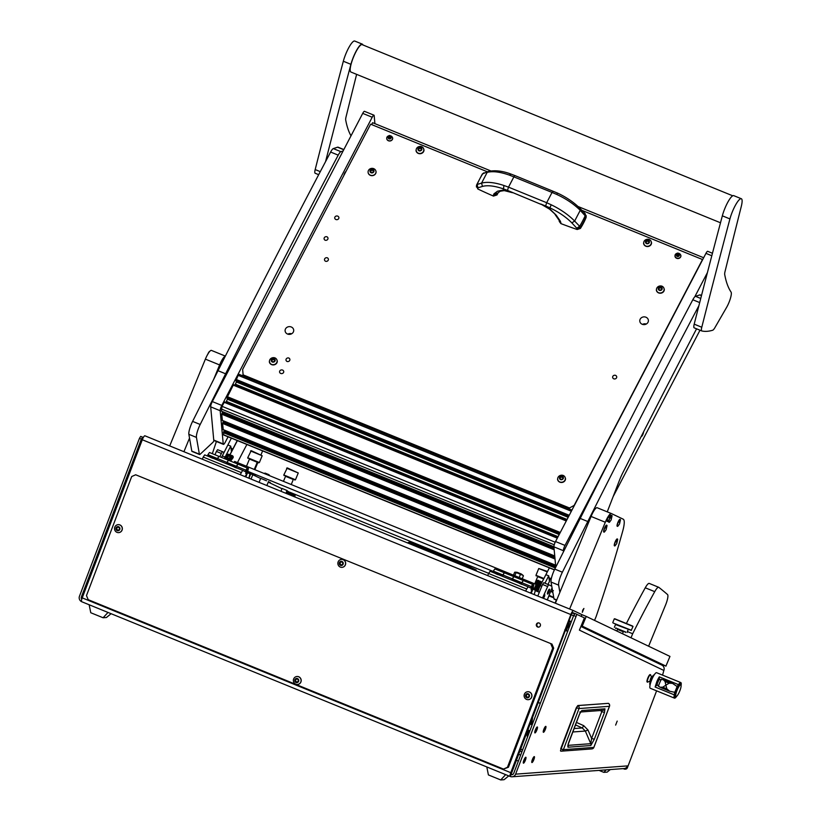 <?xml version="1.0" encoding="UTF-8"?>
<svg xmlns="http://www.w3.org/2000/svg" width="821" height="821" viewBox="0 0 821 821"><rect width="100%" height="100%" fill="white"/><g stroke="black" fill="none" stroke-linecap="round" stroke-linejoin="round"><path stroke-width="1.23" d="M535.518 731.562L536.78 728.35L535.518 731.562M537.262 726.975A3.202 0.708 112.2 0 0 535.405 729.848A3.202 0.708 112.2 0 0 534.923 732.917A3.202 0.708 112.2 0 0 534.994 732.927A3.202 0.708 112.2 0 0 536.852 730.054A3.202 0.708 112.2 0 0 537.345 726.985A3.202 0.708 112.2 0 0 537.262 726.975A3.202 0.708 112.2 0 0 535.405 729.848A3.202 0.708 112.2 0 0 534.923 732.917A3.202 0.708 112.2 0 0 534.994 732.927A3.202 0.708 112.2 0 0 536.852 730.054A3.202 0.708 112.2 0 0 537.345 726.985A3.202 0.708 112.2 0 0 537.262 726.975M543.995 730.936L545.257 727.724L543.995 730.936M545.739 726.349A3.202 0.708 112.2 0 0 543.882 729.222A3.202 0.708 112.2 0 0 543.399 732.291A3.202 0.708 112.2 0 0 543.471 732.301A3.202 0.708 112.2 0 0 545.329 729.428A3.202 0.708 112.2 0 0 545.811 726.359A3.202 0.708 112.2 0 0 545.739 726.349A3.202 0.708 112.2 0 0 543.882 729.222A3.202 0.708 112.2 0 0 543.399 732.291A3.202 0.708 112.2 0 0 543.471 732.301A3.202 0.708 112.2 0 0 545.329 729.428A3.202 0.708 112.2 0 0 545.811 726.359A3.202 0.708 112.2 0 0 545.739 726.349M532.501 761.19L533.773 757.978L532.501 761.19M534.245 756.603A3.202 0.708 112.2 0 0 532.398 759.476A3.202 0.708 112.2 0 0 531.905 762.545A3.202 0.708 112.2 0 0 531.987 762.555A3.202 0.708 112.2 0 0 533.835 759.682A3.202 0.708 112.2 0 0 534.327 756.613A3.202 0.708 112.2 0 0 534.245 756.603A3.202 0.708 112.2 0 0 532.398 759.476A3.202 0.708 112.2 0 0 531.905 762.545A3.202 0.708 112.2 0 0 531.987 762.555A3.202 0.708 112.2 0 0 533.835 759.682A3.202 0.708 112.2 0 0 534.327 756.613A3.202 0.708 112.2 0 0 534.245 756.603M524.024 761.816L525.296 758.604L524.024 761.816M525.768 757.229A3.202 0.708 112.2 0 0 523.921 760.102A3.202 0.708 112.2 0 0 523.429 763.171A3.202 0.708 112.2 0 0 523.511 763.181A3.202 0.708 112.2 0 0 525.358 760.308A3.202 0.708 112.2 0 0 525.851 757.239A3.202 0.708 112.2 0 0 525.768 757.229A3.202 0.708 112.2 0 0 523.921 760.102A3.202 0.708 112.2 0 0 523.429 763.171A3.202 0.708 112.2 0 0 523.511 763.181A3.202 0.708 112.2 0 0 525.358 760.308A3.202 0.708 112.2 0 0 525.851 757.239A3.202 0.708 112.2 0 0 525.768 757.229M615.627 725.097L617.197 721.095L615.627 725.097M539.151 623.016A2.155 2.083 -94.2 0 0 536.329 624.689A2.155 2.083 -94.2 0 0 538.555 627.162A2.155 2.083 -94.2 0 0 539.151 623.016M538.494 622.872A2.155 2.083 -94.2 0 0 538.812 627.131M654.07 675.088A5.254 1.16 112.2 0 0 653.998 675.036A5.254 1.16 112.2 0 0 653.865 675.016A5.254 1.16 112.2 0 0 651.576 678.043M81.577 601.629A4.197 4.074 -94.2 0 1 79.463 596.262L139.437 438.373L140.689 436.382L143.326 437.501M82.582 596.949L81.351 597.031L141.325 439.153L142.638 437.172L140.74 436.392M569.948 621.733L569.753 620.994L571.324 621.682M142.29 439.758L82.223 597.883L510.775 772.684L570.841 614.56L142.29 439.758A4.197 0.924 -67.8 0 1 144.906 435.797L573.448 610.588A4.197 0.924 112.2 0 1 573.469 610.598L581.381 614.375A4.197 0.924 112.2 0 1 581.371 616.427M510.775 772.684A4.197 0.924 112.2 0 0 510.221 776.492A4.197 0.924 112.2 0 0 510.323 776.512L571.354 614.519L572.658 612.538L574.803 613.554M623.18 768.61L624.206 769.031A2.104 2.032 -94.2 0 0 626.844 767.851L627.583 765.901A4.197 4.074 85.8 0 1 624.104 768.548L512.109 776.789A4.197 4.074 -94.2 0 0 515.598 774.152L627.583 765.901M81.772 601.711A4.197 0.924 -67.8 0 1 81.669 601.701A4.197 0.924 -67.8 0 1 82.223 597.883M144.906 435.797A4.197 0.924 -67.8 0 1 144.917 435.797L573.458 610.588A4.197 0.924 112.2 0 0 570.841 614.56M510.97 774.521L511.062 774.552A2.104 2.032 -94.2 0 0 513.7 773.382L573.674 615.493L574.987 613.513L576.876 614.282L515.598 774.152M510.323 776.512A4.197 4.074 -94.2 0 0 512.109 776.789M650.509 680.609A5.254 1.16 112.2 0 0 650.037 684.765A5.254 1.16 112.2 0 0 650.119 684.776M580.909 626.454L661.859 665.113A4.197 4.095 115.5 0 1 663.85 670.449L662.568 675.129M656.595 690.841L627.357 767.82A2.104 2.032 85.8 0 1 625.612 769.133L625.099 769.174M663.85 670.449L579.4 630.128L584.429 617.895L574.977 613.513M81.351 597.031A2.104 2.032 -94.2 0 0 81.772 599.238M570.338 624.268L568.82 623.539L569.62 621.6L571.118 622.215M568.82 623.539L570.379 624.176M565.638 629.553L566.572 629.943L569.138 623.693M566.572 629.943L565.648 629.533M566.151 629.738L569.753 620.994M560.486 750.681L576.568 707.846L579.01 708.554A2.412 2.34 85.8 0 0 577.994 705.578L576.568 707.846L577.994 705.578L608.412 703.34A2.412 2.34 85.8 0 1 609.418 706.317L609.459 706.204M580.601 711.992L602.942 710.339A2.412 2.34 -94.2 0 0 604.944 708.821L604.502 712.454L601.803 711.643L591.623 738.438L590.781 743.682L568.029 745.365M604.502 712.454L594.322 739.259L590.812 745.53L568.029 747.213C567.557 746.463 567.958 744.421 569.23 741.106L579.4 714.321L581.791 710.534A2.412 2.34 85.8 0 1 580.58 711.848M579.4 714.321L580.858 711.633L579.79 712.053M568.029 747.213A2.412 2.34 -94.2 0 0 568.019 745.427M590.812 745.53A2.412 2.34 -94.2 0 0 590.781 743.682L585.342 731.059L582.274 727.95L575.449 724.912M594.322 739.259L591.623 738.438L588 730.023L583.721 725.661L582.274 727.95L574.064 728.555M601.906 710.186L601.803 711.643L600.397 710.534M527.882 736.037A3.305 0.729 -67.8 0 1 527.4 736.386A3.305 0.729 -67.8 0 1 527.318 736.375A3.305 0.729 -67.8 0 1 527.564 733.923A3.305 0.729 -67.8 0 1 529.237 730.598M532.603 723.619A10.499 2.319 112.2 0 0 532.531 723.588A10.499 2.319 112.2 0 0 530.982 724.389M532.767 716.107L531.875 723.322M531.618 723.219L531.823 718.58M531.71 718.868L531.526 723.178M553.693 648.169L552.666 648.241L507.44 767.307L508.466 767.225L503.478 769.072L88.206 599.689L86.472 595.605L131.699 476.539L135.66 474.774L551.958 644.075L553.693 648.169L508.466 767.225M135.66 474.774L551.958 644.075M503.478 769.072L507.44 767.307M552.666 648.241L550.932 644.157M599.012 770.396L603.835 772.356L607.171 772.109L610.301 769.564M606.134 769.872L603.835 772.356M486.812 766.947L488.403 774.921L500.728 779.95L504.063 779.704L508.743 775.896M505.654 774.634L500.728 779.95M89.161 604.759L90.762 612.733L103.087 617.761L106.422 617.515L111.102 613.708M108.013 612.445L103.087 617.761M676.678 696.27A8.395 1.858 -67.8 0 1 674.482 698.137A8.395 1.858 -67.8 0 1 674.462 698.127A8.395 1.858 -67.8 0 1 674.287 694.853L674.831 691.867M676.843 686.941L678.485 684.652A8.395 1.858 -67.8 0 1 680.825 682.579A8.395 1.858 -67.8 0 1 680.845 682.59A8.395 1.858 -67.8 0 1 681.091 685.443M680.845 682.59A62.683 61.123 -64.5 0 0 679.819 684.437A6.301 1.396 112.2 0 0 679.809 684.427A6.301 1.396 112.2 0 0 676.155 689.702A6.301 1.396 112.2 0 0 675.036 696.095A6.301 1.396 112.2 0 0 675.047 696.095L676.022 696.495A6.301 1.396 112.2 0 0 679.675 691.231A6.301 1.396 112.2 0 0 680.804 684.837A6.301 1.396 112.2 0 0 680.783 684.827A6.301 1.396 112.2 0 0 677.13 690.102A6.301 1.396 112.2 0 0 676.011 696.485A6.301 1.396 112.2 0 0 676.022 696.495M680.825 682.579L656.615 672.707A8.395 1.858 112.2 0 0 651.761 679.675A8.395 1.858 112.2 0 0 650.263 688.255L674.482 698.137M656.667 685.514L656.964 684.57L660.002 687.29M674.287 694.853L655.127 687.033L656.985 684.632M669.166 683.195L665.872 685.155L666.847 688.86L669.587 691.19L674.77 692.329L677.161 686.52L672.481 683.359L669.166 683.195L665.082 681.533L663.194 679.572L659.027 679.675L659.376 678.936M659.345 678.977L659.325 676.843L678.485 684.652M659.848 687.218L662.763 687.187L665.872 685.166L665.082 681.533M663.214 679.583L672.481 683.359M661.059 687.711L669.125 691.005M669.331 691.097L667.996 690.543M650.991 677.961L649.965 681.04L651.494 678.136L651.525 677.253L650.858 677.91M651.535 677.222L649.955 681.071L651.535 677.222M647.769 682.107A3.992 0.883 -67.8 0 1 647.615 682.148A3.992 0.883 -67.8 0 1 647.512 682.138A3.992 0.883 -67.8 0 1 648.21 678.084A3.992 0.883 -67.8 0 1 650.53 674.749A3.992 0.883 -67.8 0 1 650.612 674.811A3.992 0.883 -67.8 0 1 650.673 674.913M647.512 682.138A3.992 0.883 -67.8 0 1 647.502 682.138L647.153 681.994A3.992 0.883 112.2 0 0 647.153 681.994A3.992 0.883 112.2 0 0 647.164 681.994A3.992 0.883 112.2 0 1 647.851 677.941A3.992 0.883 112.2 0 1 650.17 674.605A3.992 0.883 112.2 0 0 650.17 674.605L650.53 674.749A3.992 0.883 -67.8 0 1 650.54 674.759M651.402 678.156L650.848 677.93M526.589 696.978A0.595 0.585 85.8 0 1 527.205 697.44L528.036 697.378A0.595 0.585 85.8 0 1 528.786 696.865L529.155 696.095A0.595 0.585 85.8 0 1 529.093 695.161L528.621 694.443A0.595 0.585 85.8 0 1 527.811 694.032L526.979 694.084A0.595 0.585 85.8 0 1 526.23 694.607L525.861 695.377A0.595 0.585 85.8 0 1 525.922 696.311L526.384 697.029A0.595 0.585 85.8 0 1 526.589 696.978L526.979 696.947A0.595 0.585 85.8 0 1 527.585 697.409L527.831 697.717M526.271 694.617L526.24 695.346A0.595 0.585 85.8 0 1 526.302 696.28L526.435 697.008M527.564 693.724L527.359 694.063A0.595 0.585 85.8 0 1 526.825 694.607L526.435 694.628M525.83 696.885A2.083 2.011 85.8 0 1 526.374 694.012A2.083 2.011 85.8 0 1 529.176 694.587A2.083 2.011 85.8 0 1 528.632 697.46A2.083 2.011 85.8 0 1 525.83 696.885M524.763 697.912A3.992 3.869 85.8 0 1 527.677 691.723A3.992 3.869 85.8 0 1 531.177 693.488A3.992 3.869 85.8 0 1 528.262 699.677A3.992 3.869 85.8 0 1 524.763 697.912M528.313 699.677A3.992 3.869 -94.2 0 0 531.279 693.478A3.992 3.869 -94.2 0 0 527.729 691.723M528.57 696.844L528.96 696.813A0.595 0.585 85.8 0 1 529.124 696.824M528.96 694.433A0.595 0.585 85.8 0 1 528.806 694.474L528.416 694.494M117.003 529.914A0.595 0.585 85.8 0 1 117.608 530.376L118.45 530.325A0.595 0.585 85.8 0 1 119.199 529.802L119.558 529.032A0.595 0.585 85.8 0 1 119.497 528.098L119.035 527.38A0.595 0.585 85.8 0 1 118.224 526.969L117.382 527.031A0.595 0.585 85.8 0 1 116.633 527.544L116.274 528.313A0.595 0.585 85.8 0 1 116.336 529.247L116.798 529.966A0.595 0.585 85.8 0 1 117.003 529.914L117.382 529.884A0.595 0.585 85.8 0 1 117.998 530.345L118.245 530.653M116.685 527.554L116.654 528.293A0.595 0.585 85.8 0 1 116.715 529.217L116.849 529.945M117.967 526.661L117.772 527A0.595 0.585 85.8 0 1 117.239 527.544L116.849 527.564M116.243 529.822A2.083 2.011 85.8 0 1 116.787 526.949A2.083 2.011 85.8 0 1 119.589 527.523A2.083 2.011 85.8 0 1 119.045 530.397A2.083 2.011 85.8 0 1 116.243 529.822M115.176 530.859A3.992 3.869 85.8 0 1 118.091 524.66A3.992 3.869 85.8 0 1 121.59 526.425A3.992 3.869 85.8 0 1 118.676 532.613A3.992 3.869 85.8 0 1 115.176 530.859M118.727 532.613A3.992 3.869 -94.2 0 0 121.693 526.415A3.992 3.869 -94.2 0 0 118.183 524.65A3.992 3.869 -94.2 0 0 118.142 524.66M118.983 529.781L119.363 529.75A0.595 0.585 85.8 0 1 119.538 529.761M119.373 527.369A0.595 0.585 85.8 0 1 119.219 527.41L118.829 527.431M340.335 564.643A0.595 0.585 85.8 0 1 340.941 565.115L341.772 565.053A0.595 0.585 85.8 0 1 342.521 564.54L342.891 563.76A0.595 0.585 85.8 0 1 342.829 562.837L342.367 562.118A0.595 0.585 85.8 0 1 341.546 561.708L340.715 561.759A0.595 0.585 85.8 0 1 339.966 562.282L339.596 563.052A0.595 0.585 85.8 0 1 339.658 563.986L340.13 564.694A0.595 0.585 85.8 0 1 340.335 564.643L340.715 564.612A0.595 0.585 85.8 0 1 341.331 565.084L341.577 565.392M340.007 562.293L339.986 563.021A0.595 0.585 85.8 0 1 340.048 563.955L340.181 564.674M341.3 561.4L341.105 561.728A0.595 0.585 85.8 0 1 340.561 562.272L340.181 562.303M339.576 564.561A2.083 2.011 85.8 0 1 340.12 561.677A2.083 2.011 85.8 0 1 342.921 562.252A2.083 2.011 85.8 0 1 342.378 565.135A2.083 2.011 85.8 0 1 339.576 564.561M338.509 565.587A3.992 3.869 85.8 0 1 341.423 559.399A3.992 3.869 85.8 0 1 344.923 561.154A3.992 3.869 85.8 0 1 342.008 567.352A3.992 3.869 85.8 0 1 338.509 565.587M342.059 567.352A3.992 3.869 -94.2 0 0 342.1 567.342A3.992 3.869 -94.2 0 0 345.015 561.154A3.992 3.869 -94.2 0 0 341.474 559.388M342.316 564.509L342.696 564.489A0.595 0.585 85.8 0 1 342.87 564.499M342.696 562.108A0.595 0.585 85.8 0 1 342.542 562.139L342.162 562.169M295.847 681.758A0.595 0.585 85.8 0 1 296.453 682.22L297.294 682.169A0.595 0.585 85.8 0 1 298.044 681.646L298.403 680.876A0.595 0.585 85.8 0 1 298.341 679.942L297.879 679.224A0.595 0.585 85.8 0 1 297.069 678.813L296.227 678.875A0.595 0.585 85.8 0 1 295.478 679.388L295.108 680.168A0.595 0.585 85.8 0 1 295.18 681.091L295.642 681.81A0.595 0.585 85.8 0 1 295.847 681.758L296.227 681.728A0.595 0.585 85.8 0 1 296.843 682.189L297.089 682.497M295.529 679.398L295.498 680.137A0.595 0.585 85.8 0 1 295.56 681.061L295.693 681.789M296.812 678.515L296.617 678.844A0.595 0.585 85.8 0 1 296.083 679.388L295.693 679.419M295.088 681.676A2.083 2.011 85.8 0 1 295.632 678.793A2.083 2.011 85.8 0 1 298.434 679.367A2.083 2.011 85.8 0 1 297.89 682.251A2.083 2.011 85.8 0 1 295.088 681.676M294.021 682.703A3.992 3.869 85.8 0 1 296.935 676.504A3.992 3.869 85.8 0 1 300.435 678.269A3.992 3.869 85.8 0 1 297.52 684.468A3.992 3.869 85.8 0 1 294.021 682.703M297.571 684.457A3.992 3.869 -94.2 0 0 300.537 678.259A3.992 3.869 -94.2 0 0 297.028 676.494A3.992 3.869 -94.2 0 0 296.986 676.504M297.828 681.625L298.208 681.594A0.595 0.585 85.8 0 1 298.382 681.604M298.208 679.224A0.595 0.585 85.8 0 1 298.064 679.254L297.674 679.285M647.697 657.785L643.767 656.174L647.697 657.785M588.965 629.738L585.034 628.127L588.965 629.738M581.217 625.715L582.233 626.136L586.225 616.427L581.494 614.498M586.225 616.427L669.967 656.41L665.923 666.098L669.967 656.41M652.644 660.71L665.975 666.118M582.233 626.136L665.923 666.098M540.239 703.505L537.971 702.417M569.641 626.115L568.389 625.52M540.31 703.33L538.032 702.242M473.912 569.99L407.77 542.763M407.791 542.753L409.094 542.168L468.637 566.439L476.118 569.948L476.549 571.067M526.507 588.934L488.587 573.469L490.106 571.283L528.026 586.758L525.625 591.079M531.485 587.826L531.105 589.971L532.696 586.081L531.485 587.826M528.632 592.31L529.186 592.536M530.079 592.895A5.254 1.16 112.2 0 0 532.952 588.524L533.824 584.88L523.295 580.509L521.181 584.111M532.778 584.378L531.249 586.553L521.766 582.684L523.295 580.509L504.33 572.771L502.278 576.25M531.249 586.553L530.653 588.01L528.026 586.758M488.587 573.469L487.695 575.613M511.894 579.79L521.366 583.659L521.766 582.684L512.283 578.815L513.813 576.64L511.894 579.79A5.254 1.16 112.2 0 0 511.76 580.119L512.283 578.815L502.811 574.946L504.33 572.771L494.847 568.902L493.329 571.088L502.811 574.946L502.411 575.921L492.928 572.052L493.329 571.088M498.244 574.762L495.915 573.797M521.951 584.429L519.621 583.464M531.208 593.357L532.962 589.109L535.374 590.258L534.225 594.589M241.117 472.527L203.198 457.061L204.716 454.885L242.647 470.351L240.235 474.682M246.095 471.418L245.725 473.563L246.936 471.818L247.306 469.674L246.095 471.418M243.252 475.903L243.796 476.129M244.699 476.498A5.254 1.16 112.2 0 0 247.562 472.126L248.435 468.473L237.905 464.101L235.801 467.703M247.388 467.97L245.869 470.146L236.386 466.287L237.905 464.101L218.94 456.373L216.888 459.852M245.869 470.146L245.263 471.603L242.647 470.351M203.198 457.061L202.315 459.216M226.504 463.383L235.986 467.252L236.386 466.287L226.904 462.418L228.423 460.242L226.504 463.383A5.254 1.16 112.2 0 0 226.37 463.721L226.904 462.418L217.421 458.549L218.94 456.373L209.468 452.504L207.939 454.68L217.421 458.549L217.021 459.524L207.539 455.655L207.939 454.68M212.865 458.354L210.535 457.389M236.561 468.021L234.242 467.057M245.828 476.96L247.573 472.711L249.984 473.861L248.835 478.191M569.487 626.515L568.204 625.971M567.927 626.659L569.22 627.213M569.107 627.521L567.804 626.946L568.943 627.603M565.72 630.723L567.824 631.133M566.264 630.867L565.3 630.456L564.438 632.724M568.645 627.357L567.865 626.987M564.797 629.84L566.069 630.785M641.334 436.259A2.627 0.585 112.2 0 0 641.447 436.413A2.627 0.585 112.2 0 0 642.74 434.73A2.627 0.585 112.2 0 0 643.561 431.877M555.776 567.137L553.908 546.848A4.197 0.924 -67.8 0 1 555.53 541.552L705.947 253.361A4.197 0.924 -67.8 0 1 707.702 251.318L712.454 253.258M699.995 330.216L613.133 496.643M563.483 551.774L563.391 550.706L221.424 411.136L222.029 406.323L224.492 401.88L557.51 537.776M555.53 541.552L565.012 545.421L615.021 449.61M694.73 296.884L707.425 272.572M565.012 545.421A4.197 0.924 112.2 0 0 563.391 550.706M345.857 171.661A2.627 0.585 112.2 0 0 344.799 172.954A2.627 0.585 112.2 0 0 343.855 175.489M223.23 443.925A4.197 0.924 112.2 0 0 223.435 444.377L213.953 440.508A4.197 0.924 -67.8 0 1 213.747 440.056L223.23 443.925L220.172 410.716L210.689 406.847A4.197 0.924 -67.8 0 1 212.311 401.561L362.728 113.37A4.197 0.924 -67.8 0 1 364.483 111.328L373.966 115.197A4.197 0.924 112.2 0 0 372.211 117.239L362.728 113.37M223.435 444.377A4.197 0.924 112.2 0 0 225.19 442.324L228.074 436.803M373.966 115.197A4.197 0.924 112.2 0 1 374.171 115.638L374.91 123.653M212.311 401.561L221.793 405.43L372.211 117.239M221.793 405.43A4.197 0.924 112.2 0 0 220.172 410.716M213.747 440.056L210.689 406.847M242.503 375.731L243.098 374.592M223.168 412.655L223.374 412.009M224.01 421.871L224.225 421.235M224.862 431.097L225.077 430.45M554.401 569.907L223.702 435.017L223.723 431.569L224.174 430.82L555.673 566.059M223.261 429.64L222.553 423.41L223.322 421.594L554.832 556.833M222.409 420.414L221.701 414.184L222.47 412.368L553.98 547.607M225.867 402.434L226.401 401.397A3.151 0.698 112.2 0 0 227.325 399.17L227.581 398.329M226.812 397.99L559.614 533.732L226.832 398.021L233.472 384.669L566.49 520.565M234.847 385.223L235.381 384.187A3.151 0.698 112.2 0 0 236.304 381.96L236.561 381.118M568.584 516.542L235.812 380.811L238.203 375.361L239.075 374.335L571.95 510.108M421.009 148.252L420.301 148.283A0.595 0.534 174.7 0 1 419.367 148.365L418.669 148.468M419.48 147.79A0.595 0.534 174.7 0 1 419.305 147.677L418.597 148.129A0.595 0.534 174.7 0 1 418.197 148.888L418.269 149.668A0.595 0.534 174.7 0 1 418.802 150.346L419.582 150.664A0.595 0.534 174.7 0 1 420.506 150.571L421.214 150.12A0.595 0.534 174.7 0 1 421.614 149.36L421.542 148.591A0.595 0.534 174.7 0 1 421.019 147.913L420.239 147.595A0.595 0.534 174.7 0 1 419.48 147.79M421.748 149.309L421.604 149.278A0.595 0.534 174.7 0 1 421.081 148.601M420.793 147.421A2.083 1.868 174.7 0 1 419.018 150.828A2.083 1.868 174.7 0 1 420.793 147.421M421.686 146.692A3.992 3.582 174.7 0 1 418.279 153.229A3.992 3.582 174.7 0 1 421.686 146.692M416.021 150.417A3.992 3.582 -5.3 0 0 422.271 153.045A3.992 3.582 -5.3 0 0 423.964 149.689M418.659 148.817A0.595 0.534 174.7 0 1 418.258 149.586L418.135 149.638M648.559 241.066L647.851 241.097A0.595 0.534 174.7 0 1 646.917 241.179L646.219 241.282M647.03 240.604A0.595 0.534 174.7 0 1 646.856 240.491L646.148 240.943A0.595 0.534 174.7 0 1 645.747 241.702L645.819 242.472A0.595 0.534 174.7 0 1 646.353 243.16L647.133 243.468A0.595 0.534 174.7 0 1 648.056 243.385L648.764 242.934A0.595 0.534 174.7 0 1 649.165 242.174L649.093 241.405A0.595 0.534 174.7 0 1 648.559 240.717L647.79 240.399A0.595 0.534 174.7 0 1 647.03 240.604M649.298 242.123L649.154 242.092A0.595 0.534 174.7 0 1 648.631 241.415M648.344 240.235A2.083 1.868 174.7 0 1 646.568 243.642A2.083 1.868 174.7 0 1 648.344 240.235M649.237 239.506A3.992 3.582 174.7 0 1 645.829 246.043A3.992 3.582 174.7 0 1 649.237 239.506M643.572 243.232A3.992 3.582 -5.3 0 0 649.822 245.859A3.992 3.582 -5.3 0 0 651.515 242.503M646.209 241.631A0.595 0.534 174.7 0 1 645.809 242.4L645.686 242.452M607.242 511.852L619.321 480.665A20.997 4.639 -67.8 0 1 622.944 472.496A4199.713 928.305 -67.8 0 1 696.567 328.81M701.524 295.427L700.292 294.934A12.602 2.781 112.2 0 0 699.738 294.934L695.5 296.319A7.348 1.621 112.2 0 0 692.811 299.768A3149.787 696.229 112.2 0 0 580.211 518.431L587.795 521.53A3149.787 696.229 112.2 0 1 698.876 305.73M556.659 600.172L554.175 599.156A4.197 0.924 -67.8 0 1 553.98 598.817L551.045 582.048A10.499 2.319 -67.8 0 1 554.791 569.107L580.211 518.431M554.791 569.107L562.375 572.206L587.795 521.53M562.375 572.206A10.499 2.319 112.2 0 0 558.629 585.137L551.045 582.048M559.881 592.321L558.629 585.137M343.845 149.545L338.108 147.205A12.602 2.781 112.2 0 0 337.554 147.205L333.316 148.591A7.348 1.621 112.2 0 0 330.627 152.039A3149.787 696.229 112.2 0 0 218.027 370.702L225.611 373.801A3149.787 696.229 112.2 0 1 338.211 155.138A7.348 1.621 112.2 0 1 340.9 151.68L343.106 150.961M191.796 451.088L199.38 454.187A4.197 0.924 112.2 0 0 199.575 454.526L191.991 451.427A4.197 0.924 -67.8 0 1 191.796 451.088L188.861 434.319A10.499 2.319 -67.8 0 1 192.607 421.389L218.027 370.702M192.607 421.389L200.191 424.478L225.611 373.801M200.191 424.478A10.499 2.319 112.2 0 0 196.445 437.408L188.861 434.319M199.38 454.187L196.445 437.408M199.575 454.526A4.197 0.924 112.2 0 0 200.098 454.29L212.834 442.406A4.197 0.924 112.2 0 0 214.076 440.559M731.07 292.091A10.499 2.319 -67.8 0 1 730.947 296.391A10.499 2.319 -67.8 0 1 726.564 307.454L714.968 327.538A7.348 1.621 -67.8 0 1 712.69 330.227A314.977 69.621 -67.8 0 1 701.811 330.955A7.348 1.621 -67.8 0 1 701.76 330.935A7.348 1.621 -67.8 0 1 701.781 327.251A3149.787 696.229 -67.8 0 1 729.931 218.92A15.332 3.387 -67.8 0 1 735.719 204.727A15.332 3.387 -67.8 0 1 741.332 198.733A15.332 3.387 -67.8 0 1 741.537 205.363A15.332 3.387 -67.8 0 1 741.301 206.379A4199.713 928.305 112.2 0 0 725.025 271.566A7.348 1.621 112.2 0 0 724.707 274.553A314.977 69.621 112.2 0 0 731.07 292.091M701.709 330.904L694.227 327.856A7.348 1.621 -67.8 0 1 694.176 327.836A7.348 1.621 -67.8 0 1 694.197 324.162A3149.787 696.229 -67.8 0 1 722.347 215.831A15.332 3.387 -67.8 0 1 728.135 201.627A15.332 3.387 -67.8 0 1 733.748 195.644L741.332 198.733M325.568 161.624A3149.787 696.229 -67.8 0 1 350.916 64.325A15.332 3.387 -67.8 0 1 356.704 50.132A15.332 3.387 -67.8 0 1 362.318 44.139A15.332 3.387 -67.8 0 1 362.933 44.96M315.161 173.252L318.692 174.688L315.223 173.262A7.348 1.621 -67.8 0 1 315.161 173.252A7.348 1.621 -67.8 0 1 315.182 169.567A3149.787 696.229 -67.8 0 1 343.332 61.236A15.332 3.387 -67.8 0 1 349.12 47.043A15.332 3.387 -67.8 0 1 354.734 41.05L362.318 44.139M356.612 74.362A4199.713 928.305 112.2 0 0 346.021 116.982A7.348 1.621 112.2 0 0 345.692 119.958A314.977 69.621 112.2 0 0 351.008 135.814M582.694 610.188L582.325 612.333L583.905 608.453L582.694 610.188M555.396 603.23L591.079 516.45A10.499 2.319 -67.8 0 1 597.144 507.727A10.499 2.319 -67.8 0 1 597.175 507.747L611.337 513.525M569.62 609.028L605.303 522.248A10.499 2.319 112.2 0 1 611.368 513.536A10.499 2.319 112.2 0 0 611.368 513.536L623.211 519.18A20.997 4.639 112.2 0 1 622.718 531.095A419.972 92.835 112.2 0 1 596.118 616.602L594.558 620.399M169.701 445.916L205.383 359.136A10.499 2.319 -67.8 0 1 211.449 350.413A10.499 2.319 -67.8 0 1 211.479 350.423L225.375 356.098L211.449 350.413M216.395 441.503A419.972 92.835 -67.8 0 1 212.331 453.674M225.323 356.191A10.499 2.319 112.2 0 0 219.607 364.935L205.383 359.136M183.925 451.714L189.518 438.106M213.634 379.466L219.607 364.935M648.621 646.219L665.503 605.159A10.499 2.319 112.2 0 0 667.524 594.527A4199.713 928.305 112.2 0 0 658.853 587.374A10.499 2.319 112.2 0 0 658.729 587.292A10.499 2.319 112.2 0 0 654.737 591.654A314.977 69.621 112.2 0 0 632.673 633.74L631 637.804M654.737 591.654L645.255 587.795A314.977 69.621 112.2 0 0 626.433 623.416M645.255 587.795A10.499 2.319 -67.8 0 1 649.247 583.423L658.729 587.292M627.367 631.585L632.673 633.74M237.474 462.603A314.977 69.621 -67.8 0 1 246.885 444.479M251.021 479.074L252.796 474.764M254.879 469.694L257.835 462.51M261.057 454.67L262.617 450.893M230.085 454.639A314.977 69.621 -67.8 0 1 237.402 440.61M732.732 195.798L362.123 44.632A14.809 3.274 112.2 0 0 359.116 46.725A14.809 3.274 112.2 0 0 351.86 61.585A14.809 3.274 112.2 0 0 350.936 72.043L720.499 222.778M615.801 627.973L625.51 631.965M207.764 354.251A3.725 0.821 -67.8 0 1 209.334 351.583A3.725 0.821 -67.8 0 1 209.796 351.326M608.628 516.44A3.725 0.821 112.2 0 0 607.181 521.14A3.725 0.821 112.2 0 0 607.376 521.54A3.725 0.821 112.2 0 0 607.868 521.304L609.428 519.2A8.395 3.222 -152.4 0 0 609.562 518.41A8.395 3.222 27.6 0 0 608.628 516.44A3.725 0.821 112.2 0 1 610.188 514.634L609.972 514.541A3.736 0.821 112.2 0 0 608.094 516.994A3.736 0.821 112.2 0 0 606.965 521.058A3.736 0.821 112.2 0 0 607.15 521.458A3.736 0.821 112.2 0 0 607.273 521.468M609.428 519.2L610.383 515.157A3.725 0.821 112.2 0 0 610.372 515.034A3.725 0.821 112.2 0 0 610.188 514.634M221.136 453.366L216.395 451.427L217.606 449.692L222.347 451.622L219.761 456.702M216.395 451.427L215.02 454.772M222.347 451.622L224.051 452.433M230.291 461.002A2.648 0.585 112.2 0 0 230.588 459.185A2.648 0.585 112.2 0 0 230.578 459.155A2.648 0.585 112.2 0 0 229.254 460.571M227.735 459.955A3.284 0.729 -67.8 0 1 229.336 457.902L229.336 457.902M228.546 460.283A3.284 0.729 -67.8 0 1 230.147 458.231M230.578 459.155L230.27 458.375A3.284 0.729 -67.8 0 1 230.28 458.405M229.151 454.567L228.259 454.198A6.301 1.396 112.2 0 0 224.892 458.795M225.97 459.237A6.301 1.396 -67.8 0 1 228.187 455.357M228.782 458.231A2.771 0.616 112.2 0 0 227.52 459.873M230.588 461.125L232.938 457.944A1.468 1.437 -64.5 0 0 232.425 455.758L231.799 455.45L232.517 457.338L230.506 460.232M228.751 460.365L231.419 456.815L230.116 454.649A1.468 1.437 -64.5 0 0 228.156 455.439L226.504 459.452M228.197 460.14L230.629 456.845A1.468 1.437 -64.5 0 0 230.116 454.649M226.883 459.606L228.536 455.593A1.047 1.026 115.5 0 1 229.931 455.029A1.047 1.026 115.5 0 1 230.301 456.599L227.797 459.986M230.516 456.004L230.024 456.65A5.254 1.16 112.2 0 0 229.757 455.942A5.254 1.16 112.2 0 0 229.11 456.219L230.219 455.234M230.619 459.37L232.138 457.174L231.471 455.778M231.214 455.316L231.799 455.45M229.993 456.312L230.496 455.758L230.383 456.476M229.859 456.25L230.609 455.45M543.892 597.555L543.317 598.304M543.225 598.201L543.492 598.037A4.649 4.649 0 0 0 544.754 594.938L543.03 598.181L543.502 596.2L544.713 594.466L544.703 595.564M549.044 591.879A2.627 0.585 -67.8 0 1 547.535 594.065A2.627 0.585 -67.8 0 1 547.997 591.377A2.627 0.585 -67.8 0 1 549.516 589.201A2.627 0.585 -67.8 0 1 549.044 591.879M547.289 586.399L542.548 584.46L543.769 582.715L548.51 584.655L542.527 597.975M542.548 584.46L537.786 596.046M548.51 584.655L551.774 586.215M552.051 587.785L547.258 599.905M549.331 589.314A2.525 0.554 112.2 0 0 547.802 591.962A2.525 0.554 112.2 0 0 547.71 593.952A2.525 0.554 112.2 0 0 547.72 593.952A2.525 0.554 112.2 0 0 549.044 591.828A2.525 0.554 112.2 0 0 549.567 589.406A2.525 0.554 112.2 0 0 549.331 589.314M536.955 584.963A2.648 0.585 -67.8 0 1 537.519 584.357L537.519 584.357A2.648 0.585 -67.8 0 1 537.529 584.357M536.154 590.966A5.46 1.211 -67.8 0 1 538.35 584.86A5.46 1.211 -67.8 0 1 539.89 582.684L540.557 582.12A6.301 1.396 112.2 0 0 538.781 584.624A6.301 1.396 112.2 0 0 536.349 591.048M537.437 591.489A6.301 1.396 -67.8 0 1 539.859 585.065A6.301 1.396 -67.8 0 1 541.952 582.346M542.034 582.181L541.255 581.863A6.301 1.396 112.2 0 0 540.557 582.12M534.635 589.909L535.282 589.622L536.441 581.576A1.468 1.437 115.5 0 1 538.504 580.437A1.468 1.437 115.5 0 1 539.202 582.305L535.713 590.792M537.929 584.172L538.812 581.33M538.894 581.791L538.494 582.931M540.516 582.161L539.859 581.566M535.333 590.627L538.822 582.151A1.047 1.026 -64.5 0 0 538.319 580.816A1.047 1.026 -64.5 0 0 536.852 581.627L535.682 589.673A0.626 0.616 115.5 0 1 535.241 590.196M536.729 586.379L537.529 581.668L538.607 581.022M539.602 581.104L540.854 581.915M539.725 582.848L539.828 581.494L538.504 580.437M540.177 581.237L540.813 581.535A1.468 1.437 115.5 0 1 541.244 581.853M539.797 582.602L539.202 582.305M615.914 540.834A3.725 0.821 112.2 0 0 614.467 545.524A3.725 0.821 112.2 0 0 614.662 545.934A3.725 0.821 112.2 0 0 615.165 545.688L616.715 543.594A8.395 3.222 -152.4 0 0 616.848 542.794A8.395 3.222 27.6 0 0 615.914 540.834A3.725 0.821 112.2 0 1 617.474 539.017L617.259 538.935A3.736 0.821 112.2 0 0 615.381 541.378A3.736 0.821 112.2 0 0 614.252 545.442A3.736 0.821 112.2 0 0 614.436 545.842A3.736 0.821 112.2 0 0 614.56 545.852M616.715 543.594L617.669 539.541A3.725 0.821 112.2 0 0 617.659 539.418A3.725 0.821 112.2 0 0 617.474 539.017M618.695 521.253A3.725 0.821 112.2 0 0 617.248 525.943A3.725 0.821 112.2 0 0 617.443 526.353A3.725 0.821 112.2 0 0 617.946 526.107L619.496 524.014A8.395 3.222 -152.4 0 0 619.639 523.213A8.395 3.222 27.6 0 0 618.695 521.253A3.725 0.821 112.2 0 1 620.255 519.436L620.04 519.354A3.736 0.821 112.2 0 0 618.172 521.797A3.736 0.821 112.2 0 0 617.033 525.861A3.736 0.821 112.2 0 0 617.218 526.261A3.736 0.821 112.2 0 0 617.341 526.271M619.496 524.014L620.45 519.97A3.725 0.821 112.2 0 0 620.44 519.847A3.725 0.821 112.2 0 0 620.255 519.436M605.272 527.041A3.725 0.821 112.2 0 0 603.825 531.731A3.725 0.821 112.2 0 0 604.02 532.141A3.725 0.821 112.2 0 0 604.523 531.895L606.072 529.802A8.395 3.222 -152.4 0 0 606.216 529.001A8.395 3.222 27.6 0 0 605.272 527.041A3.725 0.821 112.2 0 1 606.832 525.224L606.616 525.142A3.736 0.821 112.2 0 0 604.749 527.585A3.736 0.821 112.2 0 0 603.609 531.649A3.736 0.821 112.2 0 0 603.804 532.049A3.736 0.821 112.2 0 0 603.928 532.059M606.072 529.802L607.027 525.758A3.725 0.821 112.2 0 0 607.017 525.635A3.725 0.821 112.2 0 0 606.832 525.224M610.311 517.24A8.395 3.222 27.6 0 1 611.245 519.211A8.395 3.222 -152.4 0 1 611.101 520.011L612.056 515.957A3.725 0.821 112.2 0 0 612.045 515.834A3.725 0.821 112.2 0 0 611.871 515.434A3.725 0.821 112.2 0 0 610.311 517.24A3.725 0.821 112.2 0 0 609.941 518M609.521 519.026A3.725 0.821 112.2 0 0 608.864 521.94A3.725 0.821 112.2 0 0 609.049 522.341A3.725 0.821 112.2 0 0 609.551 522.105L611.101 520.011M611.748 515.424A3.736 0.821 112.2 0 0 611.655 515.342A3.736 0.821 112.2 0 0 610.229 516.891M608.936 520.021A3.736 0.821 112.2 0 0 608.638 521.858A3.736 0.821 112.2 0 0 608.833 522.259A3.736 0.821 112.2 0 0 608.956 522.269M549.239 579.79A3.151 1.119 -152.9 0 0 550.47 579.513A3.151 1.119 -152.9 0 0 548.941 577.532L549.454 581.484L547.946 584.429M538.001 591.715A6.825 1.509 -67.8 0 1 540.29 585.599L545.883 574.669L548.726 575.829L548.941 577.532M544.949 583.208L548.726 575.829M231.235 450.082A3.151 1.119 -152.9 0 0 232.476 449.805A3.151 1.119 -152.9 0 0 230.947 447.825L231.46 451.776L230.003 454.608M221.557 457.441A6.825 1.509 -67.8 0 1 222.286 455.891L227.879 444.961L230.722 446.121L230.947 447.825M222.286 455.891L225.128 457.051L230.722 446.121M225.128 457.051A6.825 1.509 112.2 0 0 224.4 458.6M623.262 631.708L617.577 629.389M617.484 629.399L623.313 631.79M517.558 572.463L521.181 573.951M514.788 575.706L516.009 572.74A10.755 3.181 -67.4 0 0 515.085 572.175A11.545 11.545 0 0 1 517.435 572.422L521.314 574.023M521.304 574.012A11.545 11.545 0 0 1 523.213 575.552A10.755 3.181 112.6 0 1 523.418 575.819A10.755 7.307 111.7 0 0 522.002 574.916A10.755 7.307 111.7 0 0 520.391 574.526L519.17 577.491M522.218 578.733L523.418 575.819M516.009 572.74A10.755 10.488 115.5 0 1 520.391 574.526M515.085 572.175A10.755 3.181 -67.4 0 0 514.654 572.247L513.453 575.162M254.705 474.322L256.06 474.897L254.705 474.322M251.862 473.163L253.217 473.727L251.862 473.163M250.918 473.471L255.208 475.174L250.959 473.368M287.063 490.517L281.972 488.403L281.059 491.327M250.99 473.286L247.665 471.87M266.538 480.778L260.729 478.345L259.077 482.368M553.806 597.842L548.962 595.902L547.309 599.925M268.395 481.773L270.335 482.543L268.416 481.722M234.139 462.572L234.611 461.433L536.041 584.378M550.758 591.397L552.851 592.403M282.116 488.762L268.251 482.143M260.657 478.51L250.785 473.799M247.87 471.377L493.185 571.426M533.26 587.774L535.405 588.719M535.99 584.706L534.522 588.288M549.157 595.276L553.744 597.472M488.68 573.335L290.018 492.302M535.333 589.211L534.358 588.852M547.515 571.478L538.75 568.512L535.959 575.305L543.923 578.497M547.279 571.939L538.761 568.512M543.676 578.979L537.683 576.64M543.666 579L537.704 576.588L534.728 583.834M262.176 455.737L251.216 450.657L247.726 457.749L259.385 462.541L262.176 455.737L250.528 450.945M257.219 462.264L249.451 459.072M254.274 469.448L257.24 462.223L252.519 460.222L249.471 459.031L246.495 466.277M298.259 472.968L287.288 467.888L283.809 474.969L295.468 479.762L298.259 472.968L286.611 468.175M293.302 479.495L285.534 476.303M291.239 484.523L293.323 479.454L288.602 477.453L285.554 476.252L283.461 481.352M269.678 475.728L268.97 474.682L265.214 473.153M545.657 205.968L549.906 207.846L549.967 209.119L556.166 215.153L549.536 209.129L540.844 204.06L545.657 205.968L546.673 202.715L551.219 204.788C560.517 209.283 568.327 214.712 574.638 221.054L580.242 210.32C573.889 204.039 566.028 198.733 556.648 194.392L552.04 192.442L553.262 191.396M551.219 204.788L549.906 207.846C558.885 212.146 566.192 217.155 571.847 222.891L574.638 221.054L579.647 226.309L580.375 227.571L577.122 228.577L577.153 229.5L580.406 228.443L580.375 227.571A78.744 70.668 -5.3 0 0 586.03 216.734L580.242 210.32L579.503 208.226M580.406 228.443A78.744 70.668 -5.3 0 0 586.132 217.462L585.209 213.727L580.149 208.534C573.889 202.335 566.346 197.184 557.51 193.079L514.972 175.602L513.874 176.874L509.348 175.109C500.174 171.866 492.785 170.953 487.181 172.369L481.578 183.104C487.212 181.626 494.663 182.426 503.93 185.495L508.507 187.147L507.491 190.4L540.977 204.337M477.134 184.499L477.966 187.804L476.58 185.238L477.134 184.499L476.416 186.162L476.632 184.91L482.327 173.99L488.341 171.476L482.779 173.683A78.744 67.876 73 0 0 477.134 184.499L481.578 183.104L482.43 186.418C487.448 185.033 494.386 185.833 503.252 188.82L507.491 190.4M477.966 187.804L482.43 186.418M477.771 188.06L477.822 188.984A485.468 435.674 -5.3 0 0 493.462 196.096L497.003 194.936L498.111 192.812M493.462 196.096L493.914 193.869L497.485 191.221L503.304 190.082L503.93 185.495M556.166 215.153L560.189 220.9L560.835 222.491L559.286 220.592M560.189 220.9L559.111 220.285L559.337 221.567L560.887 223.599A485.468 435.674 -5.3 0 0 577.153 229.5M571.847 222.891L577.122 228.577M476.416 186.162L476.467 187.055M476.621 186.11L477.822 188.984M493.914 193.869L497.29 193.151L496.664 193.9L500.215 191.231L504.258 190.605L512.437 192.699M493.411 194.988L496.962 193.879L497.29 193.151M559.111 220.285L555.099 214.538M586.132 217.462L586.173 215.584M678.946 254.828L677.489 253.966L676.545 254.582L676.607 255.752L678.279 256.173L679.224 255.516L678.946 254.828M678.916 254.921L676.812 255.115M679.265 255.69A1.539 1.385 174.7 0 1 676.473 254.551A1.539 1.385 174.7 0 1 679.265 255.69M680.63 256.86A2.997 2.689 174.7 0 1 675.231 254.654A2.997 2.689 174.7 0 1 680.63 256.86M674.954 256.09A2.997 2.689 -5.3 0 0 680.64 256.983A2.997 2.689 -5.3 0 0 680.917 255.547M388.569 137.846L390.016 138.708L390.97 138.102L390.909 136.922L389.236 136.512L388.282 137.158L388.569 137.846M390.683 137.364L388.579 137.548M388.251 136.984A1.539 1.385 174.7 0 1 391.032 138.123A1.539 1.385 174.7 0 1 388.251 136.984M386.999 137.097A2.997 2.689 174.7 0 1 392.397 139.293A2.997 2.689 174.7 0 1 386.722 138.472A2.997 2.689 174.7 0 1 386.999 137.097M386.722 138.533A2.997 2.689 -5.3 0 0 392.417 139.416A2.997 2.689 -5.3 0 0 392.684 137.979M390.765 138.256L390.673 137.466M561.862 479.228A0.595 0.534 174.7 0 1 562.046 479.341L562.754 478.889A0.595 0.534 174.7 0 1 563.155 478.13L563.083 477.36A0.595 0.534 174.7 0 1 562.549 476.673L561.769 476.354A0.595 0.534 174.7 0 1 560.846 476.447L560.138 476.898A0.595 0.534 174.7 0 1 559.737 477.658L559.809 478.427A0.595 0.534 174.7 0 1 560.333 479.115L561.112 479.433A0.595 0.534 174.7 0 1 561.862 479.228M562.539 477.022L561.831 477.052A0.595 0.534 174.7 0 1 560.907 477.134L560.209 477.237M563.278 478.079L563.144 478.048A0.595 0.534 174.7 0 1 562.611 477.37M560.558 479.597A2.083 1.868 174.7 0 1 562.334 476.19A2.083 1.868 174.7 0 1 560.558 479.597M559.819 481.999A3.992 3.582 174.7 0 1 563.227 475.462A3.992 3.582 174.7 0 1 559.819 481.999M557.562 479.187A3.992 3.582 -5.3 0 0 563.801 481.814A3.992 3.582 -5.3 0 0 565.505 478.458M560.199 477.586A0.595 0.534 174.7 0 1 559.799 478.356L559.665 478.407M660.648 289.967A0.595 0.534 174.7 0 1 660.823 290.08L661.531 289.628A0.595 0.534 174.7 0 1 661.931 288.869L661.859 288.099A0.595 0.534 174.7 0 1 661.336 287.412L660.556 287.093A0.595 0.534 174.7 0 1 659.622 287.186L658.914 287.637A0.595 0.534 174.7 0 1 658.514 288.397L658.586 289.166A0.595 0.534 174.7 0 1 659.119 289.854L659.899 290.162A0.595 0.534 174.7 0 1 660.648 289.967M661.326 287.76L660.618 287.791A0.595 0.534 174.7 0 1 659.684 287.873L658.986 287.976M662.065 288.818L661.921 288.787A0.595 0.534 174.7 0 1 661.398 288.109M659.335 290.336A2.083 1.868 174.7 0 1 661.11 286.929A2.083 1.868 174.7 0 1 659.335 290.336M658.596 292.738A3.992 3.582 174.7 0 1 662.003 286.201A3.992 3.582 174.7 0 1 658.596 292.738M656.338 289.926A3.992 3.582 -5.3 0 0 662.588 292.553A3.992 3.582 -5.3 0 0 664.281 289.197M658.976 288.325A0.595 0.534 174.7 0 1 658.586 289.095L658.452 289.146M372.416 172.41A0.595 0.534 174.7 0 1 372.59 172.523L373.298 172.071A0.595 0.534 174.7 0 1 373.699 171.302L373.627 170.532A0.595 0.534 174.7 0 1 373.103 169.855L372.324 169.537A0.595 0.534 174.7 0 1 371.4 169.619L370.682 170.07A0.595 0.534 174.7 0 1 370.292 170.84L370.353 171.61A0.595 0.534 174.7 0 1 370.887 172.287L371.667 172.605A0.595 0.534 174.7 0 1 372.416 172.41M373.093 170.193L372.385 170.224A0.595 0.534 174.7 0 1 371.461 170.316L370.753 170.409M373.832 171.25L373.699 171.22A0.595 0.534 174.7 0 1 373.165 170.542M371.102 172.769A2.083 1.868 174.7 0 1 372.888 169.362A2.083 1.868 174.7 0 1 371.102 172.769M370.363 175.181A3.992 3.582 174.7 0 1 369.799 169.003A3.992 3.582 174.7 0 1 374.345 174.811A3.992 3.582 174.7 0 1 370.363 175.181M368.106 172.359A3.992 3.582 -5.3 0 0 374.355 174.986A3.992 3.582 -5.3 0 0 376.049 171.63M370.753 170.768A0.595 0.534 174.7 0 1 370.353 171.527L370.22 171.579M273.639 361.671A0.595 0.534 174.7 0 1 273.814 361.784L274.522 361.332A0.595 0.534 174.7 0 1 274.922 360.563L274.85 359.793A0.595 0.534 174.7 0 1 274.317 359.116L273.547 358.798A0.595 0.534 174.7 0 1 272.613 358.88L271.905 359.331A0.595 0.534 174.7 0 1 271.505 360.101L271.577 360.871A0.595 0.534 174.7 0 1 272.11 361.548L272.89 361.866A0.595 0.534 174.7 0 1 273.639 361.671M274.317 359.454L273.609 359.485A0.595 0.534 174.7 0 1 272.675 359.577L271.977 359.67M275.056 360.511L274.912 360.481A0.595 0.534 174.7 0 1 274.388 359.803M272.326 362.03A2.083 1.868 174.7 0 1 274.101 358.623A2.083 1.868 174.7 0 1 272.326 362.03M271.587 364.442A3.992 3.582 174.7 0 1 274.994 357.905A3.992 3.582 174.7 0 1 271.587 364.442M269.329 361.62A3.992 3.582 -5.3 0 0 275.579 364.247A3.992 3.582 -5.3 0 0 277.272 360.891M271.967 360.029A0.595 0.534 174.7 0 1 271.566 360.788L271.443 360.84M282.557 370.076A2.104 1.888 -5.3 0 0 279.561 371.985A2.104 1.888 -5.3 0 0 283.748 371.605A2.104 1.888 -5.3 0 0 282.557 370.076M288.838 358.028A2.104 1.888 -5.3 0 0 287.042 361.466A2.104 1.888 -5.3 0 0 288.838 358.028M337.718 216.128A2.104 1.888 -5.3 0 0 334.722 218.047A2.104 1.888 -5.3 0 0 338.909 217.657A2.104 1.888 -5.3 0 0 337.718 216.128M326.943 236.776A2.104 1.888 -5.3 0 0 325.147 240.214A2.104 1.888 -5.3 0 0 326.943 236.776M645.932 317.214A4.3 3.859 -5.3 0 0 639.795 321.144A4.3 3.859 -5.3 0 0 646.538 323.885A4.3 3.859 -5.3 0 0 645.932 317.214M646.281 324.028A4.3 3.859 -5.3 0 0 642.525 324.377M291.25 326.974A4.3 3.859 -5.3 0 0 285.113 330.904A4.3 3.859 -5.3 0 0 291.855 333.644A4.3 3.859 -5.3 0 0 291.25 326.974M291.599 333.788A4.3 3.859 -5.3 0 0 287.843 334.137M615.576 375.371A2.104 1.888 -5.3 0 0 613.78 378.82A2.104 1.888 -5.3 0 0 615.576 375.371M327.343 257.815A2.104 1.888 -5.3 0 0 325.547 261.252A2.104 1.888 -5.3 0 0 327.343 257.815M487.335 171.774L370.64 124.176L242.636 369.44L243.129 374.858L569.497 507.983L574.515 505.192M581.935 210.361L702.489 259.528L574.474 504.792M371.646 124.587L372.621 122.719L490.855 170.942M578.056 206.512L703.659 257.743M243.129 374.858L243.232 376.028M569.6 509.153L569.497 507.983M574.526 613.851L572.186 612.897M511.062 774.552L512.817 774.429M626.844 767.851L627.357 767.82M575.572 616.263L573.674 615.493M139.437 438.373L141.325 439.153M571.242 614.806L573.571 615.76M560.702 748.793L576.311 707.702L560.712 748.793L563.401 749.645L579.01 708.554L609.418 706.317L593.819 747.397L563.401 749.645A2.412 2.34 -94.2 0 1 560.702 751.102M560.661 751.102A2.412 2.412 0 0 0 561.4 751.164L591.808 748.916A2.412 2.34 -94.2 0 0 593.819 747.397L593.85 747.295M581.791 710.534L604.944 708.821M583.721 725.661L576.404 722.408M572.76 731.983L585.342 731.059L588 730.023M522.813 749.388L520.042 749.594M674.462 698.127A62.683 61.123 115.5 0 1 675.036 696.095M655.127 687.033L656.81 681.738A8.395 1.858 -67.8 0 1 659.325 676.843M658.329 686.294A24.24 5.357 -67.8 0 1 661.254 679.183M666.847 688.86L662.763 687.187M650.211 679.46L650.899 679.737M650.581 678.598L651.258 678.875M467.929 567.547L468.637 566.439M409.853 542.465L409.145 543.574M469.797 566.931L470.259 568.501M711.807 255.752L705.947 253.361M223.24 412.429L553.949 547.32M224.092 421.655L554.801 556.546M224.944 430.881L555.653 565.761M223.599 434.802L554.473 569.753M223.404 432.626L555.335 568.019M223.723 431.569L555.766 567.003M224.041 430.974L555.694 566.244M223.117 429.588L555.601 565.197M222.553 423.41L555.027 559.019M222.881 422.353L554.914 557.777M223.189 421.748L554.842 557.018M222.275 420.362L554.75 555.971M221.701 414.184L554.175 549.793M222.029 413.127L554.062 548.551M222.337 412.522L553.99 547.792M221.424 411.136L553.898 546.745M221.218 408.971L554.237 544.795M222.029 406.323L555.201 542.219M224.143 402.28L557.295 538.166M226.401 401.397L558.075 536.677M227.325 399.17L559.193 534.533M226.781 397.662L559.748 533.476M227.109 396.605L560.261 532.49M233.123 385.08L566.274 520.966M235.381 384.187L567.054 519.477M236.304 381.96L568.173 517.322M235.791 380.78L568.594 516.522M235.76 380.462L568.727 516.265M236.089 379.405L569.24 515.29M238.203 375.361L571.354 511.247M419.367 148.365L419.305 147.677M418.258 149.586L418.197 148.888M421.604 149.278L421.542 148.591M420.301 148.283L420.239 147.595M646.917 241.179L646.856 240.491M645.809 242.4L645.747 241.702M649.154 242.092L649.093 241.405M647.851 241.097L647.79 240.399M692.811 299.768L699.687 302.569M699.738 294.934L701.462 295.642M695.5 296.319L700.744 298.454M553.98 598.817L556.751 599.946M330.627 152.039L338.211 155.138M337.554 147.205L343.742 149.74M333.316 148.591L340.9 151.68M729.931 218.92L722.347 215.831M701.781 327.251L694.197 324.162M350.916 64.325L343.332 61.236M320.282 171.651L315.182 169.567M605.303 522.248L591.079 516.45M631.452 630.282L613.082 622.985L631.216 630.415L633.022 626.474L614.324 618.788L633.022 626.474M614.816 618.798L632.693 626.084M614.375 627.326L615.524 624.524L628.434 629.307M615.524 624.524L615.329 623.898L628.66 629.338M232.343 457.656L232.938 457.944M230.629 456.845L231.224 457.133M228.536 455.593L229.141 455.881M537.457 581.915L536.852 581.627M540.29 585.599L541.819 586.225M576.886 228.146L579.647 226.309A78.744 47.905 -44 0 0 582.664 220.921A78.744 47.905 -44 0 0 585.291 215.502L584.583 213.409M546.673 202.715L508.507 187.147L513.874 176.874L552.04 192.442L546.673 202.715M509.348 175.109L510.867 174.226M512.304 192.36L504.258 190.605M549.536 209.129L540.844 204.008M556.648 194.392L557.531 193.253M483.918 172.8L482.779 173.683M560.835 222.491L560.887 223.599M497.485 191.221L500.831 190.503M497.003 194.936L497.136 193.551M677.53 254.767L677.469 254.069M678.751 254.951L678.69 254.264M678.146 254.705L678.084 254.017M676.976 255.115L676.915 254.418M388.754 137.548L388.682 136.861M390.519 137.394L390.457 136.697M389.913 137.148L389.852 136.45M389.298 137.199L389.236 136.512M561.831 477.052L561.769 476.354M563.144 478.048L563.083 477.36M560.907 477.134L560.846 476.447M559.799 478.356L559.737 477.658M660.618 287.791L660.556 287.093M661.921 288.787L661.859 288.099M659.684 287.873L659.622 287.186M658.586 289.095L658.514 288.397M372.385 170.224L372.324 169.537M373.699 171.22L373.627 170.532M371.461 170.316L371.4 169.619M370.353 171.527L370.292 170.84M273.609 359.485L273.547 358.798M274.912 360.481L274.85 359.793M272.675 359.577L272.613 358.88M271.566 360.788L271.505 360.101M527.523 729.9L529.853 730.854M529.802 723.906L532.131 724.861M516.029 760.154L518.359 761.108M518.308 754.16L520.637 755.115M81.669 601.701L510.221 776.492M576.311 707.702L577.82 705.537L608.484 703.351A2.412 2.412 0 0 1 609.5 706.286L593.891 747.367A2.412 2.412 0 0 1 591.808 748.916M567.875 745.242L579.482 714.291M519.344 751.431L522.115 751.225M532.531 723.588L530.274 722.665M650.365 683.76L649.78 683.524M653.537 675.981L652.962 675.745M656.882 684.724L658.986 679.603M680.783 684.827L679.809 684.427M651.638 677.52L650.612 674.811M650.242 680.937L647.615 682.148M409.094 542.168L407.637 542.958M476.118 569.948L476.591 571.077M432.657 551.763A5.552 5.552 0 0 0 427.105 549.506M453.51 560.271A5.552 5.552 0 0 0 447.968 558.013M224.174 430.82L555.673 566.028M223.168 429.67L555.601 565.269M223.322 421.594L554.822 556.802M222.317 420.455L554.75 556.043M222.47 412.368L553.97 547.576M224.492 401.88L557.541 537.714M233.472 384.669L566.521 520.514M212.978 398.996L213.532 399.222M215.81 393.341L216.467 393.608M421.06 148.796L420.988 148.108M418.72 149.012L418.659 148.314M418.874 150.695L418.823 150.151M421.204 150.479L421.163 149.935M648.611 241.61L648.539 240.912M646.271 241.815L646.209 241.128M646.425 243.498L646.373 242.954M648.754 243.283L648.703 242.749M701.76 330.935L694.176 327.836M611.368 513.536L597.144 507.727M612.764 622.595L614.324 618.788M626.987 632.509L628.137 629.717M207.087 355.472L209.334 351.583M229.706 455.922L229.654 455.337M230.557 455.327L229.931 455.029M232.24 456.137L231.625 455.84M535.313 590.627L539.335 592.269M540.002 581.617L540.629 581.915M538.319 580.816L538.945 581.114M544.867 576.64L549.372 567.855M550.47 579.513L551.691 577.142M226.863 446.932L231.368 438.147M232.476 449.805L237.218 440.528M618.192 644.259L618.521 643.459M622.513 633.75L623.334 631.749M625.551 631.862L625.274 632.539M615.842 627.87L615.565 628.547M612.497 641.54L612.825 640.739M616.817 631.031L617.505 629.348M556.34 600.038L555.078 603.096M536.246 575.993L535.959 575.305M248.907 473.348L247.542 472.167M288.356 492.528L286.601 491.656M287.227 493.842L287.719 494.006C299.142 497.783 293.302 495.309 295.057 495.268L286.375 490.486M286.242 492.528L287.504 492.939M288.725 492.713L289.29 492.99M289.587 493.144L294.216 495.658L294.472 495.032M292.173 494.458L288.079 493.134M285.965 493.205L287.186 493.821M535.302 589.478L533.045 588.298M268.498 481.537L266.856 485.539M258.697 462.818L259.385 462.541M251 473.265L248.958 478.233M248.014 458.426L247.726 457.749M294.78 480.049L295.457 479.762M287.083 490.486L285.924 493.308M284.097 475.657L283.809 474.969M553.395 590.689L550.901 591.736M265.162 473.132L263.952 473.399M488.341 171.476C494.878 170.05 502.308 170.871 510.621 173.949L514.972 175.602M677.335 253.135L678.033 253.073M676.904 255.906L676.832 255.218M678.967 255.721L678.905 255.023M389.103 135.568L389.811 135.506M388.672 138.339L388.61 137.651M560.404 479.454L560.353 478.91M562.744 479.238L562.693 478.705M562.59 477.565L562.529 476.878M560.261 477.781L560.189 477.083M659.191 290.193L659.14 289.649M661.521 289.977L661.48 289.444M661.377 288.304L661.305 287.607M659.037 288.52L658.976 287.822M370.959 172.636L370.907 172.092M373.298 172.42L373.247 171.876M373.145 170.737L373.083 170.05M370.805 170.953L370.743 170.265M272.182 361.897L272.131 361.353M274.512 361.681L274.471 361.137M274.368 359.998L274.296 359.311M272.028 360.214L271.967 359.526"/></g></svg>
